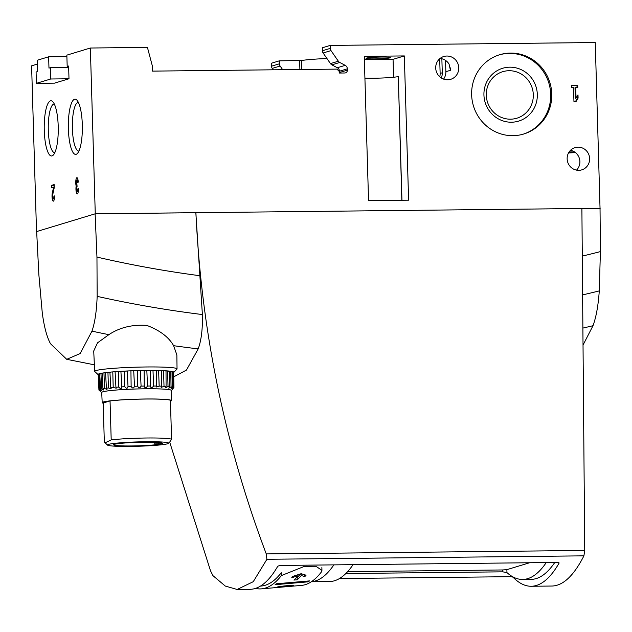 <?xml version="1.0" encoding="UTF-8"?>
<svg xmlns="http://www.w3.org/2000/svg" width="632" height="632" viewBox="0 0 632 632"><rect width="100%" height="100%" fill="white"/><g stroke="black" fill="none" stroke-linecap="round" stroke-linejoin="round"><path stroke-width="0.95" d="M66.897 56.604L48.64 56.801L37.177 60.277L37.509 71.59L36.079 72.024L36.411 83.337L54.376 83.148M321.949 570.372L316.672 566.77L303.51 566.73L281.358 575.578A276.152 70.152 89.4 0 1 261.482 588.85L301.503 585.398A273.142 69.386 -90.6 0 0 321.325 572.055L321.949 570.372L321.878 567.544M261.482 588.85A276.152 70.152 89.4 0 1 255.565 588.376M281.358 575.578L281.272 572.75A276.152 70.152 89.4 0 1 261.403 586.014L260.455 586.101M311.41 581.709L311.56 581.701A272.376 69.188 -90.6 0 0 333.862 564.874M154.793 443.948L162.29 443.609A24.498 1.746 178.3 0 0 162.535 443.348A24.498 1.746 178.3 0 0 137.997 442.329A24.498 1.746 178.3 0 0 113.562 444.802A24.498 1.746 178.3 0 0 133.589 445.931A24.498 1.746 178.3 0 0 160.899 444.027L154.793 443.948L154.714 442.297M98.932 390.031L98.197 374.476A37.77 2.694 178.3 0 1 98.221 374.373L98.948 389.944C100.764 391.516 100.844 391.429 99.192 389.699L98.434 374.168A37.77 2.694 178.3 0 1 99.034 373.883L99.706 389.454A37.493 2.678 178.3 0 0 99.192 389.699C100.844 391.429 100.764 391.516 98.948 389.944A37.493 2.678 178.3 0 0 98.932 390.031A37.493 2.678 178.3 0 0 98.995 390.173L99.327 390.394M101.562 390.631L100.52 389.201L99.73 373.662A37.77 2.694 178.3 0 1 100.962 373.378L101.578 388.957A37.493 2.678 178.3 0 0 100.52 389.201C101.997 391.018 101.72 391.105 99.706 389.454M102.945 388.696L102.123 373.157A37.77 2.694 178.3 0 1 103.964 372.864L104.509 388.451A37.493 2.678 178.3 0 0 102.945 388.696L103.766 390.062L101.578 388.957M106.397 388.198L105.56 372.651A37.77 2.694 178.3 0 1 107.946 372.374L108.428 387.961A37.493 2.678 178.3 0 0 106.397 388.198L107.013 389.462L104.509 388.451M110.774 387.716L109.921 372.169A37.77 2.694 178.3 0 1 112.796 371.908L113.199 387.495A37.493 2.678 178.3 0 0 110.774 387.716L111.216 388.83L108.428 387.961M121.881 387.392L120.894 371.324A37.77 2.694 178.3 0 1 124.465 371.126L124.725 386.713A37.493 2.678 178.3 0 0 121.731 386.887C121.644 389.059 120.625 389.122 118.69 387.076A37.493 2.678 178.3 0 0 115.933 387.274L115.087 371.727A37.77 2.694 178.3 0 1 118.358 371.49L118.69 387.076M128.043 386.839L127.166 370.992A37.77 2.694 178.3 0 1 130.935 370.826L131.132 386.421A37.493 2.678 178.3 0 0 127.98 386.555C127.506 388.767 126.416 388.822 124.725 386.713M134.505 386.373L133.715 370.731A37.77 2.694 178.3 0 1 137.563 370.613L137.705 386.199A37.493 2.678 178.3 0 0 134.498 386.294C133.629 388.538 132.515 388.577 131.132 386.421M141.078 386.12L140.344 370.55A37.77 2.694 178.3 0 1 144.136 370.478L144.238 386.065A37.493 2.678 178.3 0 0 141.078 386.12C139.846 388.372 138.724 388.404 137.705 386.199L137.705 386.271M147.509 386.026L146.829 370.447A37.77 2.694 178.3 0 1 150.456 370.439L150.527 386.018A37.493 2.678 178.3 0 0 147.509 386.026C145.953 388.277 144.862 388.293 144.238 386.065L144.191 386.492M153.6 386.026L152.991 370.447A37.77 2.694 178.3 0 1 156.325 370.486L156.388 386.057A37.493 2.678 178.3 0 0 153.6 386.026C151.767 388.261 150.74 388.253 150.527 386.018L150.384 386.745M159.161 386.113L158.624 370.526A37.77 2.694 178.3 0 1 161.563 370.621L161.626 386.184A37.493 2.678 178.3 0 0 159.161 386.113L156.112 387.06L156.388 386.057M173.018 387.258L172.757 371.671A37.77 2.694 178.3 0 1 173.413 371.916L173.571 387.463A37.493 2.678 178.3 0 0 173.018 387.258C170.932 389.193 170.64 389.122 172.149 387.053A37.493 2.678 178.3 0 0 171.051 386.871L170.735 371.276A37.77 2.694 178.3 0 1 172.03 371.498L172.149 387.053L171.082 388.68M169.542 371.134L169.629 386.689A37.493 2.678 178.3 0 0 168.025 386.539L167.63 370.952A37.77 2.694 178.3 0 1 169.542 371.134M166.019 370.834L166.082 386.405A37.493 2.678 178.3 0 0 164.02 386.286L163.554 370.7A37.77 2.694 178.3 0 1 166.019 370.834M173.863 387.692L173.658 372.106A37.77 2.694 178.3 0 1 173.705 372.24L173.895 387.803A37.493 2.678 178.3 0 0 173.863 387.692C171.967 389.549 171.872 389.47 173.571 387.463C171.872 389.47 171.967 389.549 173.863 387.692M172.489 389.359L171.288 390.608A34.902 2.489 178.3 0 0 171.288 390.608A34.902 2.489 178.3 0 0 143.772 388.806A34.902 2.489 178.3 0 0 101.705 392.677A34.902 2.489 178.3 0 0 101.72 392.685L100.109 391.2M113.199 387.495L116.225 388.19L115.933 387.274M169.629 386.689L168.799 388.238L171.051 386.871M166.082 386.405L165.465 387.811L168.025 386.539M161.626 386.184L161.192 387.416L164.02 386.286M110.047 400.933A34.049 2.433 178.3 0 1 145.392 399.037A34.049 2.433 178.3 0 1 170.411 400.277L171.572 439.232A34.049 2.433 178.3 0 0 146.545 438A34.049 2.433 178.3 0 0 111.2 439.888L110.047 400.933L103.174 403.011L104.327 441.973L105.102 442.811L111.2 439.888M168.231 442.842A30.565 2.18 178.3 0 0 134.553 442.013A30.565 2.18 178.3 0 0 107.582 445.133A30.565 2.18 178.3 0 0 130.334 446.413A30.565 2.18 178.3 0 0 168.531 443.324A30.565 2.18 178.3 0 0 168.231 442.842M171.572 439.232L169.684 442.1L210.519 570.807L212.952 575.657L225.316 586.077L237.158 589.466L253.25 581.693L266.909 559.288L583.913 555.844C573.801 575.665 563.152 585.73 551.981 586.038L531.228 586.259A279.281 70.942 89.4 0 1 512.939 577.127L510.846 576.684L339.479 578.549M94.681 371.355L93.718 351.005L97.518 342.844L108.87 334.66C119.693 327.463 132.357 324.382 146.845 325.417C159.872 330.37 168.791 337.132 173.61 345.688L176.865 354.939L177.039 368.914A41.199 2.939 178.3 0 0 173.903 367.879A41.199 2.939 178.3 0 0 127.759 367.484A41.199 2.939 178.3 0 0 94.681 371.355A41.199 2.939 178.3 0 0 94.792 371.561L98.173 374.673A37.904 2.71 178.3 0 0 98.213 374.705M173.761 376.822L186.456 370.076L198.187 348.88C201.324 340.451 202.722 329.011 202.382 314.554L195.833 212.708L95.132 213.829L96.957 257.082L97.154 296.361C96.625 310.968 94.903 322.565 91.98 331.152L80.153 353.549L66.716 359.316L50.505 343.729C46.887 337.125 44.145 326.878 42.281 312.998L38.86 274.699L36.664 231.596M583.02 345.096L592.998 325.709C596.173 317.114 598.267 305.517 599.278 290.902L600.4 251.607L600.037 208.339L581.764 208.536M266.254 553.909L584.734 550.448L581.89 208.497L195.912 212.692C201.292 330.22 224.739 443.956 266.254 553.909L266.909 559.288M584.734 550.448L583.913 555.844M237.822 589.451L249.94 589.316A279.281 70.942 -90.6 0 0 277.78 566.201L279.834 565.458L557.827 562.441L559.099 562.962M559.051 562.82L559.059 563.144A279.281 70.942 89.4 0 1 531.228 586.259M195.833 212.708A1276.774 91.166 -1.7 0 1 195.912 212.692L95.266 213.782L36.664 231.557M95.266 213.782L90.352 48.016L66.85 55.142L67.189 66.463L68.619 66.028L68.999 78.755L54.526 83.148M37.288 64.109L31.6 65.831L36.522 231.604M51.753 187.593L51.69 185.326L54.147 184.584L54.241 187.712L52.748 194.553A2.599 0.664 89.4 0 0 52.661 197.35A2.599 0.664 89.4 0 0 53.286 198.89A2.599 0.664 89.4 0 0 53.91 196.094L54.486 195.92A4.874 1.24 89.4 0 1 53.309 201.166A4.874 1.24 89.4 0 1 52.148 198.282A4.874 1.24 89.4 0 1 52.306 193.029L53.617 187.032L51.753 187.593M44.272 130.492A27.603 7.015 -90.6 0 0 53.372 154.99A27.603 7.015 -90.6 0 0 58.255 128.304A27.603 7.015 -90.6 0 0 52.796 101.728A27.603 7.015 -90.6 0 0 44.272 130.492M68.367 128.896A27.603 7.015 -90.6 0 0 77.467 153.394A27.603 7.015 -90.6 0 0 82.35 126.708A27.603 7.015 -90.6 0 0 76.891 100.133A27.603 7.015 -90.6 0 0 68.367 128.896M78.415 188.66A4.874 1.24 89.4 0 1 77.238 193.905A4.874 1.24 89.4 0 1 76.101 191.196A4.874 1.24 89.4 0 1 76.172 186.077A4.874 1.24 89.4 0 1 75.824 180.744A4.874 1.24 89.4 0 1 76.938 177.687A4.874 1.24 89.4 0 1 78.226 182.182L77.649 182.356A2.599 0.664 89.4 0 0 76.962 179.962A2.599 0.664 89.4 0 0 76.385 181.431A2.275 0.577 89.4 0 0 76.946 184.694A2.275 0.577 89.4 0 0 76.986 184.686L77.049 186.954A2.275 0.577 89.4 0 0 76.654 190.501A2.599 0.664 89.4 0 0 77.215 191.63A2.599 0.664 89.4 0 0 77.839 188.834L78.415 188.66M282.678 69.702L280.126 66.02A3.974 3.831 73.1 0 1 279.399 63.8L279.312 60.838L271.428 63.232L271.515 66.194A3.974 3.831 73.1 0 0 272.25 68.406L273.214 69.804M569.859 150.993L572.726 150.961M574.63 151.988L569.061 152.051M568.516 152.968L575.444 152.589M578.738 170.332A11.637 11.218 73.1 0 0 581.764 169.866A11.637 11.218 73.1 0 0 589.127 155.48A11.637 11.218 73.1 0 0 575.017 147.604A11.637 11.218 73.1 0 0 567.291 160.441A11.637 11.218 73.1 0 0 578.738 170.332M576.526 170.126A11.637 11.218 73.1 0 0 579.386 158.435A11.637 11.218 73.1 0 0 570.514 150.29M439.69 58.768L440.133 73.431A11.913 11.495 -106.9 0 1 439.761 76.804M441.286 77.965A11.913 11.495 73.1 0 0 442.282 72.783L441.863 58.76M443.585 79.103A11.913 11.495 73.1 0 0 445.86 71.693L450.45 70.302L450.371 67.877M445.528 60.396L445.86 71.693M279.312 60.838L301.543 60.498A34.049 2.433 178.3 0 1 326.957 58.523M600.037 208.339L595.257 42.534L330.18 45.409L322.296 47.803L322.383 50.765A3.974 3.831 -106.9 0 0 323.118 52.985L330.465 63.595A3.974 3.831 -106.9 0 0 331.879 64.859L337.322 67.743A3.974 3.831 -106.9 0 1 339.463 71.219L339.502 72.514A2.836 2.733 -106.9 0 1 339.471 73.043M447.582 79.79A11.913 11.495 73.1 0 0 450.687 79.316A11.913 11.495 73.1 0 0 458.232 64.575A11.913 11.495 73.1 0 0 443.775 56.509A11.913 11.495 73.1 0 0 435.867 69.654A11.913 11.495 73.1 0 0 447.582 79.79M440.062 58.46A11.913 11.495 -106.9 0 1 449.052 64.069L450.45 70.302M90.352 48.016L147.43 47.4L152.367 66.02L152.525 71.116L336.919 69.109L339.187 71.345L339.234 73.043L344.724 72.988A2.836 2.733 -106.9 0 0 347.387 70.128L347.347 68.825L339.463 71.219M330.18 45.409L330.267 48.38A3.974 3.831 -106.9 0 0 330.994 50.592L338.349 61.209A3.974 3.831 -106.9 0 0 339.755 62.465L345.206 65.349A3.974 3.831 -106.9 0 1 347.347 68.825M571.423 85.233L571.486 87.5L573.532 87.477L573.943 101.404L576.139 101.381L578.09 98.118L577.988 94.879L576.044 98.142L575.728 87.453L577.767 87.437L577.703 85.17L571.423 85.233M510.474 53.072A41.428 39.958 -106.9 0 1 551.222 88.298A41.428 39.958 -106.9 0 1 523.723 134.016A41.428 39.958 -106.9 0 1 473.463 105.971A41.428 39.958 -106.9 0 1 499.683 54.731A41.428 39.958 -106.9 0 1 510.474 53.072M404.33 55.924L364.269 56.359L368.551 200.628L408.612 200.194L404.33 55.924L393.057 59.345L364.364 59.653M600.171 208.299L581.89 208.497M68.627 66.447L67.189 66.463M375.179 58.91A12.198 0.869 178.3 0 0 390.458 57.615A12.198 0.869 178.3 0 0 378.236 57.101A12.198 0.869 178.3 0 0 366.062 58.334A12.198 0.869 178.3 0 0 375.179 58.91M393.594 77.246L393.057 59.345M401.96 200.265L398.294 76.591L401.849 200.265M398.184 76.598A20.714 1.477 -1.7 0 1 364.917 78.155M54.305 104.051A24.3 6.178 -90.6 0 0 54.162 104.043A24.3 6.178 -90.6 0 0 48.293 130.208A24.3 6.178 -90.6 0 0 54.692 152.652A24.3 6.178 -90.6 0 0 54.826 152.644M78.4 102.447A24.3 6.178 -90.6 0 0 78.265 102.447A24.3 6.178 -90.6 0 0 72.388 128.604A24.3 6.178 -90.6 0 0 78.787 151.048A24.3 6.178 -90.6 0 0 78.929 151.04M509.076 70.721A24.3 23.439 -106.9 0 1 532.981 91.387A24.3 23.439 -106.9 0 1 516.85 118.208A24.3 23.439 -106.9 0 1 487.359 101.752A24.3 23.439 -106.9 0 1 502.74 71.693A24.3 23.439 -106.9 0 1 509.076 70.721M499.146 54.897A41.428 39.958 -106.9 0 1 509.4 53.396A41.428 39.958 -106.9 0 1 550.101 88.338A41.428 39.958 -106.9 0 1 523.185 134.174M509.811 67.182A27.603 26.623 -106.9 0 1 534.151 108.206A27.603 26.623 -106.9 0 1 487.92 108.712A27.603 26.623 -106.9 0 1 509.811 67.182M577.048 87.445L576.984 85.383L571.423 85.446M576.984 85.383L577.703 85.17M575.554 101.389L577.372 98.339L578.09 98.118M577.372 98.339L577.3 96.04M575.728 87.453L575.009 87.674L575.325 98.363L576.044 98.142M77.222 186.061L76.172 186.077M78.423 188.826L77.839 188.834M54.17 185.302L51.69 185.326M54.486 196.086L53.91 196.094M54.226 187.025L53.617 187.032M173.705 372.469A37.904 2.71 178.3 0 0 173.745 372.43L176.936 369.127A41.199 2.939 178.3 0 0 177.039 368.914M173.745 372.43A37.904 2.71 178.3 0 0 135.872 370.652A37.904 2.71 178.3 0 0 98.173 374.673M150.203 370.502L152.991 370.447M155.922 370.565L158.624 370.526M160.986 370.715L163.554 370.7M165.252 370.945L167.63 370.952M168.578 371.253L170.735 371.276M172.03 371.695L172.757 371.671M173.413 371.916L172.054 372.058M99.666 374.231L98.434 374.168M100.962 373.378L102.139 373.338M107.946 372.374L110.434 372.232M112.796 371.908L115.087 371.861M118.358 371.49L120.894 371.434M124.465 371.126L127.174 371.071M130.935 370.834L133.723 370.779M137.515 370.636L140.351 370.557M144.136 370.565L146.829 370.447M170.442 401.225A34.618 2.473 178.3 0 0 171.391 400.617L171.264 390.434A34.792 2.481 178.3 0 0 136.417 388.98A34.792 2.481 178.3 0 0 101.713 392.496L102.194 402.671A34.618 2.473 178.3 0 0 103.174 403.224M171.391 400.617A34.618 2.473 178.3 0 0 136.717 399.171A34.618 2.473 178.3 0 0 102.194 402.671M554.778 562.472A272.376 69.188 89.4 0 1 531.149 579.362L522.625 579.449A272.376 69.188 89.4 0 1 506.959 572.616L502.772 571.834L345.83 573.54M546.253 562.567A272.376 69.188 89.4 0 1 522.625 579.449M311.355 581.748L329.446 581.551A272.376 69.188 -90.6 0 0 353.067 564.66M292.924 576.352L301.164 573.698L306.062 575.199A274.177 69.646 89.4 0 1 304.877 576.566L301.211 575.547A274.549 69.741 89.4 0 1 297.214 579.789L293.927 580.073A274.794 69.804 -90.6 0 0 297.925 575.839L291.739 577.711A275.165 69.899 -90.6 0 0 292.924 576.352M276.413 583.763L309.522 580.903A273.403 69.449 89.4 0 1 308.219 581.835L275.11 584.695A275.9 70.089 -90.6 0 0 276.413 583.763M278.143 587.262L276.958 587.207C276.429 586.678 294.133 584.695 293.643 585.54L278.143 587.262M308.195 581.013L308.219 581.835M297.893 574.772L297.925 575.839M300.666 573.864A275.118 69.891 89.4 0 1 297.143 577.537L297.214 579.789M297.143 577.537L296.353 577.624M301.156 573.698L301.211 575.547M304.829 574.836L304.877 576.566M347.655 571.636L502.717 569.953L506.872 569.653L529.663 562.741M68.659 67.482L50.41 67.679L50.742 78.992L68.856 78.795M50.742 78.992L36.411 83.337M50.41 67.679L48.972 68.114L48.64 56.801M91.98 331.152A1198.138 1155.675 73.1 0 0 108.87 334.66M173.61 345.688A1198.138 1155.675 73.1 0 0 198.187 348.88M97.154 296.361A1166.198 1124.865 73.1 0 0 202.382 314.554M582.886 328.095A1198.138 1155.675 73.1 0 0 592.998 325.709M582.609 294.899A1166.198 1124.865 73.1 0 0 599.278 290.902M582.285 256.094A1128.452 1088.462 73.1 0 0 600.4 251.607M96.957 257.082A1128.452 1088.462 73.1 0 0 199.831 275.71M440.133 73.431L442.282 72.783M347.387 70.128L339.502 72.514M345.206 65.349L337.322 67.743M339.755 62.465L331.879 64.859M338.349 61.209L330.465 63.595M280.126 66.02L272.25 68.406M330.994 50.592L323.118 52.985M279.399 63.8L271.515 66.194M330.267 48.38L322.383 50.765M299.892 69.512L299.631 60.617M301.812 69.488L301.543 60.498M53.08 193.021L52.306 193.029M158.229 443.656L158.198 442.487M510.814 575.61L510.846 576.684M502.717 569.953L502.772 571.834M506.872 569.653L506.959 572.616M168.531 443.324L169.692 442.108M107.582 445.133L105.102 442.811M66.716 359.316L94.373 364.822M78.013 179.946L76.962 179.962M78.257 191.622L77.215 191.63M54.328 198.875L53.286 198.89M140.636 376.625L140.707 378.134M130.99 375.424L131.006 376.759"/></g></svg>
